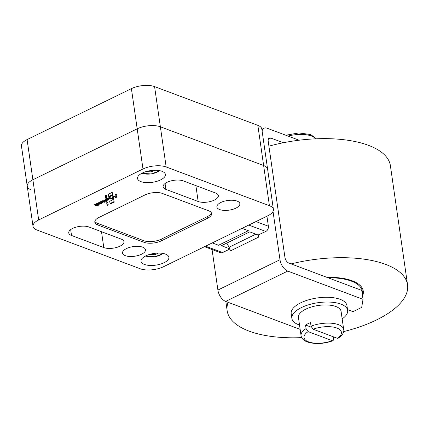 <?xml version="1.0" encoding="UTF-8"?>
<svg xmlns="http://www.w3.org/2000/svg" width="429" height="429" viewBox="0 0 429 429"><rect width="100%" height="100%" fill="white"/><g stroke="black" fill="none" stroke-linecap="round" stroke-linejoin="round"><path stroke-width="0.64" d="M327.032 277.381A46.391 19.493 -8.2 0 1 352.129 280.764A46.391 19.493 -8.2 0 1 363.272 291.13A46.391 19.493 -8.2 0 1 362.553 296.064M268.913 146.171A91.125 38.288 -8.2 0 1 368.5 145.34A91.125 38.288 -8.2 0 1 390.395 165.701L407.55 284.749A91.125 38.288 171.8 0 0 385.655 264.387A91.125 38.288 171.8 0 0 291.093 263.905M228.083 302.327A91.125 38.288 171.8 0 0 227.161 310.746A91.125 38.288 171.8 0 0 249.056 331.102A91.125 38.288 171.8 0 0 301.705 337.628M343.629 331.59A91.125 38.288 171.8 0 0 407.55 284.749M97.839 203.244A1.737 0.729 -8.2 0 1 99.635 203.721A1.737 0.729 -8.2 0 1 97.994 204.692L98.836 205.024L98.198 205.335L95.388 204.284L96.193 204.075A1.737 0.729 -8.2 0 1 97.839 203.244M98.793 203.239A1.03 0.434 171.8 0 0 98.793 203.233L98.879 203.834A1.03 0.434 171.8 0 0 98.632 203.603A1.03 0.434 171.8 0 0 97.474 203.625A1.03 0.434 171.8 0 0 96.841 204.129A1.03 0.434 171.8 0 0 97.088 204.36A1.03 0.434 171.8 0 0 98.246 204.338A1.03 0.434 171.8 0 0 98.879 203.834A1.737 0.729 171.8 0 0 99.437 203.443M165.524 254.124A14.082 5.92 -8.2 0 1 168.908 257.271A14.082 5.92 -8.2 0 1 160.242 264.184A14.082 5.92 -8.2 0 1 144.417 264.436A14.082 5.92 -8.2 0 1 141.034 261.288A14.082 5.92 -8.2 0 1 149.7 254.376A14.082 5.92 -8.2 0 1 165.524 254.124M162.017 171.31A14.082 5.92 -8.2 0 1 165.401 174.458A14.082 5.92 -8.2 0 1 156.735 181.37A14.082 5.92 -8.2 0 1 140.91 181.623A14.082 5.92 -8.2 0 1 137.527 178.475A14.082 5.92 -8.2 0 1 146.192 171.562A14.082 5.92 -8.2 0 1 162.017 171.31M237.065 201.072A11.599 4.875 -8.2 0 1 239.854 203.662A11.599 4.875 -8.2 0 1 232.716 209.357A11.599 4.875 -8.2 0 1 219.68 209.561A11.599 4.875 -8.2 0 1 216.892 206.971A11.599 4.875 -8.2 0 1 224.029 201.281A11.599 4.875 -8.2 0 1 237.065 201.072M142.691 247.168A11.599 4.875 -8.2 0 1 145.474 249.758A11.599 4.875 -8.2 0 1 138.336 255.448A11.599 4.875 -8.2 0 1 125.3 255.657A11.599 4.875 -8.2 0 1 122.517 253.067A11.599 4.875 -8.2 0 1 129.655 247.372A11.599 4.875 -8.2 0 1 142.691 247.168M165.9 189.387A11.599 4.875 -8.2 0 1 163.111 186.797A11.599 4.875 -8.2 0 1 170.249 181.102A11.599 4.875 -8.2 0 1 183.285 180.899L215.551 193.002A11.599 4.875 -8.2 0 1 218.34 195.592A11.599 4.875 -8.2 0 1 211.202 201.287A11.599 4.875 -8.2 0 1 198.166 201.491L165.9 189.387L165.052 183.521M71.52 235.483A11.599 4.875 -8.2 0 1 68.731 232.888A11.599 4.875 -8.2 0 1 75.869 227.198A11.599 4.875 -8.2 0 1 88.905 226.989L121.176 239.098A11.599 4.875 -8.2 0 1 123.96 241.688A11.599 4.875 -8.2 0 1 116.822 247.377A11.599 4.875 -8.2 0 1 103.791 247.587L71.52 235.483L70.672 229.617M151.357 170.511L151.555 171.884L146.112 171.584M154.842 170.275L151.555 171.884M154.864 253.325L155.062 254.697L149.619 254.402M158.349 253.089L155.062 254.697M101.652 202.622L101.818 202.585A0.976 0.408 171.8 0 0 102.536 202.075A0.976 0.408 171.8 0 0 102.118 201.807L101.652 202.622M102.536 202.075L102.451 201.48A0.976 0.408 171.8 0 0 102.445 201.453M102.064 201.437L102.118 201.807M101.914 201.437L101.963 201.796M101.727 201.448L101.614 202.617L101.528 202.016M94.852 221.364A12.425 5.223 171.8 0 0 97.571 223.359L143.828 240.712A12.425 5.223 171.8 0 0 161.207 239.189L207.153 216.747A12.425 5.223 171.8 0 0 211.352 212.773M106.805 197.469L105.77 197.973L105.325 195.704M106.676 202.761L107.094 204.982L108.156 204.467M96.016 205.121L96.418 204.965L96.504 205.561L96.128 205.727L95.688 205.555L96.048 205.368L94.423 204.751L95.007 204.451L97.86 205.496L97.265 205.807L96.504 205.561M104.156 201.206L103.738 201.346M104.874 201.287L105.03 201.566A1.105 0.461 -8.2 0 1 105.18 201.759A1.105 0.461 -8.2 0 1 104.622 202.263L102.14 200.992L102.778 200.686L104.896 201.485A1.105 0.461 171.8 0 1 104.537 201.668L104.338 201.603M106.462 200.204L105.041 199.576L105.684 199.276L107.776 200.064L107.025 200.364A0.751 0.316 -8.2 0 1 106.692 200.67L106.188 200.493L106.312 199.512M106.939 199.748L106.939 199.769A0.751 0.316 171.8 0 1 106.607 200.075L106.435 200.027M109.368 197.453L112.452 198.573M112.58 198.509L113.39 198.112M115.857 196.916L115.943 197.512L113.052 196.423L112.966 195.828L115.905 196.895M116.055 196.82L116.935 196.391M115.648 194.385L116.077 196.959L115.637 194.391L116.431 193.999L117.058 196.97L115.943 197.512M112.119 196.107L112.602 198.627L112.087 196.123L112.854 195.753L116.077 196.959M107.481 199.067L106.826 198.82M105.722 201.078L104.923 201.078L105.261 200.89L103.636 200.273L104.22 199.968L107.068 201.019L106.44 201.33L105.722 201.078L105.636 200.482L105.223 200.633M99.914 202.054L100.193 202.156M100.172 201.877A1.566 0.66 171.8 0 0 100.172 201.973A1.566 0.66 171.8 0 0 100.172 202L100.252 202.547M101.078 202.408A1.485 0.627 171.8 0 0 101.576 202.349M102.531 202.054A1.957 0.82 171.8 0 0 103.099 201.662M96.225 204.032L97.994 204.692M109.695 201.281L110.124 203.507L114.103 201.56M112.677 194.605L108.778 196.509L108.339 194.24M142.986 168.994A16.57 6.961 -8.2 0 1 166.162 166.967L269.423 205.706A16.57 6.961 -8.2 0 1 273.407 209.406A16.57 6.961 -8.2 0 1 267.76 215.803L163.449 266.752A16.57 6.961 -8.2 0 1 140.272 268.779L37.012 230.041A16.57 6.961 -8.2 0 1 33.028 226.34A16.57 6.961 -8.2 0 1 38.674 219.943L142.986 168.994L137.194 128.818L32.883 179.762A16.57 6.961 171.8 0 0 27.241 186.159A16.57 6.961 -8.2 0 1 32.883 179.762L137.194 128.818A16.57 6.961 -8.2 0 1 160.371 126.786A16.57 6.961 171.8 0 0 137.194 128.818L131.403 88.637L27.091 139.586A16.57 6.961 171.8 0 0 21.45 145.983L33.028 226.34M273.407 209.406L261.824 129.049A16.57 6.961 171.8 0 0 257.845 125.348L263.631 165.524L160.371 126.786L263.631 165.524A16.57 6.961 -8.2 0 1 267.616 169.224A16.57 6.961 171.8 0 0 263.631 165.524L269.423 205.706M97.801 224.968A12.425 5.223 -8.2 0 1 94.82 222.19A12.425 5.223 -8.2 0 1 99.051 217.39L144.997 194.948A12.425 5.223 -8.2 0 1 162.377 193.431L208.633 210.778A12.425 5.223 -8.2 0 1 211.615 213.556A12.425 5.223 -8.2 0 1 207.384 218.356L161.438 240.798A12.425 5.223 -8.2 0 1 144.058 242.321L97.801 224.968L97.571 223.359M105.856 198.568L105.298 195.721L106.36 195.195L106.918 198.053L105.856 198.568L105.77 197.973M106.649 202.772L107.738 202.241L108.264 205.051L107.18 205.577L106.649 202.772M107.094 204.982L107.18 205.577M96.048 205.368L95.957 204.783L96.048 205.368M101.845 203.561L101.223 203.866L98.407 202.804L99.04 202.509L101.845 203.582M103.775 201.614L103.684 201.029L103.775 201.614M112.403 198.595L112.489 199.19L108.719 197.769L109.416 197.431L112.602 198.627M113.052 196.423L113.508 198.697L112.489 199.19M108.151 199.882L106.06 199.094L106.826 198.868A1.158 0.488 -8.2 0 1 107.534 198.316A1.314 0.552 -8.2 0 1 109.143 198.236L110.494 198.75L109.856 199.051L108.66 198.6A1.003 0.418 171.8 0 0 108.113 198.53A0.708 0.295 171.8 0 0 107.363 198.922A1.169 0.493 171.8 0 0 107.652 199.153L108.789 199.582L108.151 199.882L108.07 199.308M107.293 198.402L107.363 198.922M108.06 198.182L108.113 198.53M108.591 198.15L108.66 198.6M105.261 200.89L105.175 200.311L105.261 200.89M103.228 201.769L103.276 202.123A1.957 0.82 -8.2 0 1 101.716 202.933A1.485 0.627 -8.2 0 1 100.895 203.003L101.282 201.818L100.885 201.92A1.566 0.66 171.8 0 0 100.257 202.568A1.566 0.66 171.8 0 0 100.257 202.595L99.737 202.552A1.63 0.686 -8.2 0 1 99.705 202.456A1.63 0.686 -8.2 0 1 100.343 201.791A1.989 0.837 -8.2 0 1 101.796 201.448A1.695 0.713 -8.2 0 1 103.309 201.941A1.695 0.713 -8.2 0 1 103.276 202.123M101.673 202.617L101.716 202.933M110.21 204.102L109.674 201.298L113.647 199.351L114.227 202.139L110.21 204.102L110.124 203.507M108.864 197.104L108.312 194.251L112.205 192.353L112.8 195.184L108.864 197.104L108.778 196.509M248.348 230.7L242.079 228.346L248.348 230.7L218.543 245.254L212.275 242.905M333.397 336.813L333.708 338.964L333.076 340.723L332.303 340.69L308.161 331.633L306.07 328.598L305.555 325.026A21.541 9.052 -8.2 0 1 310.526 322.603L311.041 326.174L313.127 329.209L337.274 338.266L338.191 338.224C342.562 335.06 344.396 332.148 343.693 329.499A21.541 9.052 171.8 0 0 338.519 324.683A21.541 9.052 171.8 0 0 311.041 326.174M306.07 328.598A21.541 9.052 171.8 0 0 301.056 335.639L298.439 317.487A21.541 9.052 -8.2 0 1 311.695 306.917A21.541 9.052 -8.2 0 1 335.902 306.531A21.541 9.052 -8.2 0 1 341.076 311.341L343.693 329.499M291.876 318.431L291.194 313.669A28.164 11.835 -8.2 0 1 308.526 299.844A28.164 11.835 -8.2 0 1 340.181 299.34A28.164 11.835 -8.2 0 1 346.948 305.636L347.635 310.398A28.164 11.835 171.8 0 0 340.867 304.102A28.164 11.835 171.8 0 0 309.212 304.606A28.164 11.835 171.8 0 0 291.876 318.431A28.164 11.835 171.8 0 0 298.643 324.726A28.164 11.835 171.8 0 0 299.528 325.032M342.165 318.892A28.164 11.835 171.8 0 0 347.635 310.398M229.788 248.831L221.439 245.699L249.753 231.869L258.102 235.001A6.628 3.657 -116 0 1 258.649 237.119L230.335 250.944A6.628 3.657 64 0 0 229.788 248.831A6.628 3.657 64 0 0 229.07 247.249L226.796 243.077M204.526 246.691L220.603 252.724A4.14 2.987 -69.4 0 0 222.592 252.563L229.858 249.018M258.102 235.001L265.808 231.456A4.14 2.987 -69.4 0 0 268.377 226.222L266.935 216.211M258.649 237.119L258.36 235.097M279.987 259.733A9.942 5.486 64 0 0 287.725 271.085L225.638 301.41A9.942 5.486 -116 0 1 217.894 290.063L279.987 259.733L273.026 211.433M217.894 290.063L212.055 249.512M299.099 140.213L267.138 128.228A9.942 5.486 64 0 0 264.066 128.223A9.942 5.486 64 0 0 262.098 130.931M347.522 309.599L353.003 311.658L361.695 307.411L363.025 299.329L361.738 290.401L288.808 263.047A4.971 2.74 -116 0 1 284.936 257.368L268.211 141.297A4.971 2.74 -116 0 1 269.256 138.041A4.971 2.74 -116 0 1 270.796 138.041L283.349 142.75M225.638 301.41L300.15 329.365M363.025 299.329L287.725 271.085M311.325 327.193L305.555 325.026M257.845 125.348L154.579 86.61A16.57 6.961 171.8 0 0 131.403 88.637M31.22 189.865A16.57 6.961 -8.2 0 1 27.241 186.159M328.126 277.794A45.399 19.074 -8.2 0 1 362.242 293.897M195.881 185.623L198.166 201.491M101.501 231.714L103.791 247.587M145.667 255.931A10.275 4.317 171.8 0 0 146.284 256.193A10.275 4.317 171.8 0 0 162.95 253.442M142.16 173.118A10.275 4.317 171.8 0 0 142.777 173.38A10.275 4.317 171.8 0 0 159.443 170.624M101.888 201.437L101.941 201.791M101.845 201.442L101.898 201.807M154.579 86.61L166.162 166.967M27.091 139.586L38.674 219.943M143.828 240.712L144.058 242.321M161.207 239.189L161.438 240.798M207.153 216.747L207.384 218.356M96.042 205.132L96.128 205.727M96.085 205.126L96.171 205.722M96.461 204.976L96.546 205.555M97.136 205.228L97.222 205.807M97.185 205.244L97.265 205.807M101.142 203.298L101.223 203.866M101.185 203.314L101.265 203.861M103.786 201.367L103.872 201.962M103.829 201.362L103.915 201.957M104.145 201.206L104.231 201.802M104.193 201.217L104.274 201.802M104.252 201.244L104.338 201.839M104.504 201.668L104.59 202.263M104.537 201.668L104.622 202.263M106.231 199.48L106.312 200.064M106.564 200.075L106.649 200.67M106.607 200.075L106.692 200.67M106.939 199.769L107.025 200.364M106.944 199.748L107.025 200.295L106.971 199.758M107.121 199.817L107.196 200.343M107.164 199.834L107.239 200.343M108.113 199.324L108.194 199.876M109.776 198.477L109.856 199.051M109.819 198.493L109.899 199.045M105.261 200.643L105.346 201.239M105.303 200.643L105.389 201.239M105.684 200.499L105.765 201.072M106.354 200.756L106.44 201.33M106.403 200.772L106.483 201.324M100.836 201.614L100.885 201.92M100.997 201.571L101.04 201.866M101.201 201.523L101.244 201.812M101.239 201.517L101.282 201.818L101.239 201.517M98.112 204.751L98.198 205.335M98.155 204.767L98.241 205.335M337.274 338.266A18.887 7.937 171.8 0 0 336.872 328.035A18.887 7.937 171.8 0 0 313.127 329.209M308.161 331.633A18.887 7.937 171.8 0 0 308.558 341.865A18.887 7.937 171.8 0 0 332.303 340.69M288.122 136.095A21.541 9.052 -8.2 0 1 311.325 135.993A21.541 9.052 -8.2 0 1 315.631 138.824M255.866 234.164L229.07 247.249M205.571 246.176L222.592 252.563M248.788 225.069L265.808 231.456M255.968 221.562L268.377 226.222M270.796 138.041L268.313 139.253M362.457 295.388L363.197 290.68M225.826 301.48L227.161 310.746M163.342 253.512L154.864 256.794L145.313 256.113M159.835 170.699L151.357 173.976L141.806 173.3M96.761 203.561L96.841 204.129M104.29 201.292L104.376 201.887M100.172 201.973L100.257 202.568M97.941 204.408L97.978 204.697M333.076 340.723C323.664 343.961 315.068 344.374 307.287 341.967C303.555 340.508 301.48 338.401 301.056 335.639M285.832 135.237L298.75 132.942L310.269 134.481L314.666 137.194L315.851 138.814M264.066 128.223L261.862 129.301"/></g></svg>
